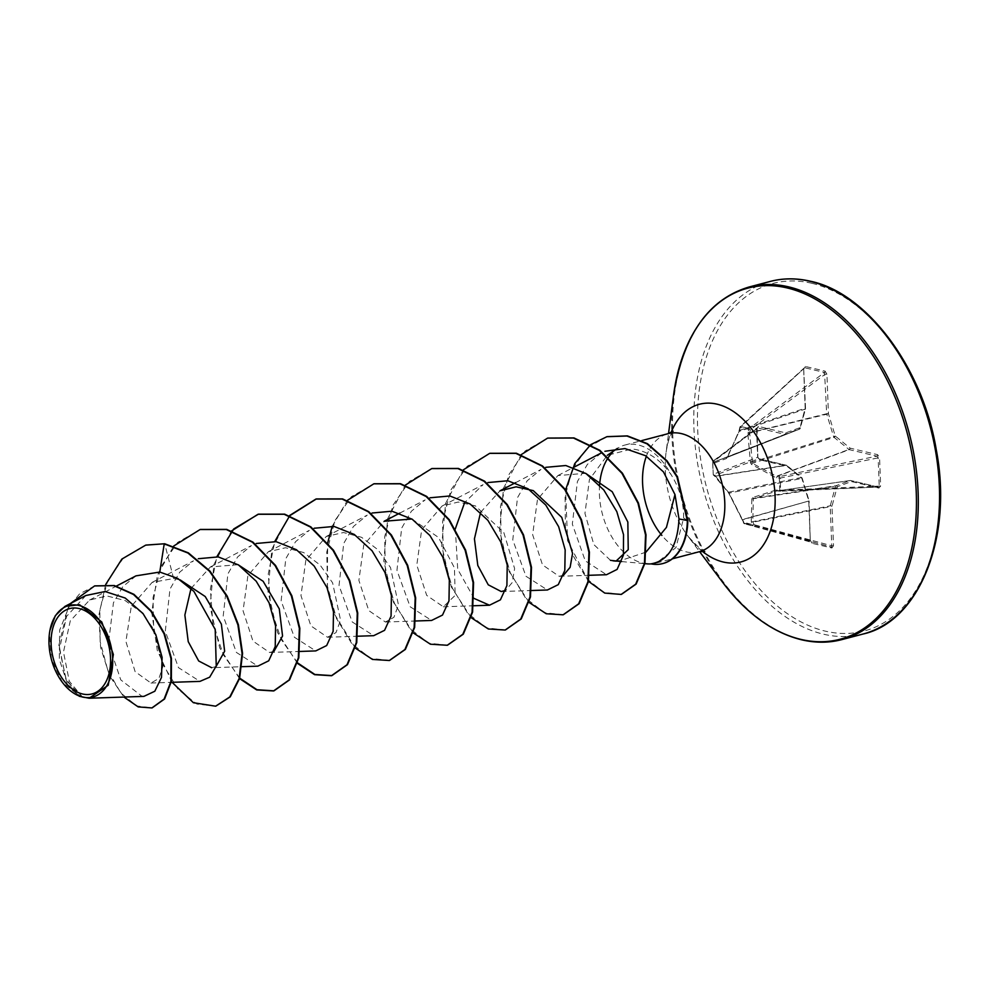 <?xml version="1.0" encoding="UTF-8"?>
<svg xmlns="http://www.w3.org/2000/svg" width="989" height="989" viewBox="0 0 989 989"><rect width="100%" height="100%" fill="white"/><g stroke="black" fill="none" stroke-linecap="round" stroke-linejoin="round"><path stroke-width="0.74" stroke-dasharray="4.95 3.71" d="M743.023 520.511A1.31 0.618 162.4 0 1 742.714 520.251L743.53 522.847A1.31 0.618 162.4 0 0 743.852 523.107A1.31 1.001 103.2 0 0 744.457 523.725L752.913 525.728A1.31 0.89 103.5 0 1 752.382 525.134L743.852 523.107L728.831 493.19L713.217 474.473L712.735 462.209L714.33 463.025L726.532 458.488L739.228 431.389L740.168 427.347L748.71 429.374L747.869 433.442L750.466 462.778L751.492 464.397L775.673 477.576L779.344 478.008L779.814 490.272L776.142 490L752.753 497.492L751.838 498.654L751.257 521.636L752.382 525.134L754.038 524.689L752.852 521.648L753.284 498.74L777.045 490.903L780.482 491.224L780.395 478.046L879.555 457.573L877.614 454.668L850.132 448.153L835.26 436.038L828.436 413.711L826.915 374.201L825.11 371.135L805.293 366.437L803.686 368.687L805.207 408.197L799.977 427.668L785.773 432.885L758.291 426.37L757.463 427.866A1.31 0.952 103.3 0 0 758.291 426.37M756.548 428.385L757.636 456.869L759.577 459.774L787.059 466.289L801.931 478.392L808.755 500.731L810.275 540.241L812.093 543.307L831.897 548.005A1.31 0.952 103.3 0 0 831.255 546.991L752.913 525.728A1.31 0.828 -74.8 0 0 754.038 524.689L831.749 545.78L831.255 546.991L744.433 523.713A1.31 0.977 -74.5 0 0 744.457 523.725L811.45 542.293L810.275 540.686L808.755 501.176A1.31 0.927 -105.7 0 0 808.668 500.669L801.844 478.342A1.31 0.927 -101.4 0 0 801.337 477.539L786.465 465.436L715.64 476.339L729.054 492.992L743.815 522.266A1.31 0.977 -74.5 0 0 744.433 523.713A1.31 1.31 0 0 0 744.433 523.713A1.31 1.31 0 0 1 743.53 522.847A1.31 0.618 162.4 0 1 743.815 522.266L810.275 540.686L809.101 500.929L742.999 519.67A1.31 0.618 162.4 0 0 742.714 520.251L742.615 519.584M776.612 477.835L777.094 476.339L849.304 449.649L876.786 456.164L779.827 476.513L780.395 478.046L779.344 478.008L779.827 476.513L776.489 476.265L752.394 463.334L749.662 432.786L747.981 432.378M599.581 485.055A61.058 39.412 -104.7 0 0 642.788 563.149A61.058 39.412 -104.7 0 0 647.004 563.841M645.928 552.146L619.411 560.998L613.131 560.837M610.485 560.343L593.82 544.556L584.944 513.39L589.444 479.442L607.308 455.336L631.847 448.944C647.338 450.687 660.491 459.366 671.321 474.992A61.058 39.412 -104.7 0 0 638.251 444.963A61.058 39.412 -104.7 0 0 624.986 445.013A61.058 39.412 -104.7 0 0 617.383 448.4M616.753 448.821A61.058 39.412 -104.7 0 0 612.562 452.319M651.553 563.866L656.535 562.976L675.92 547.597L683.646 518.063C683.758 502.721 679.641 488.368 671.321 474.992M135.988 575.858L122.834 586.625L113.438 602.758L108.493 643.369L120.782 679.888L142.07 696.343L87.217 698.209M82.717 697.307L69.317 681.273L63.481 652.035L70.268 620.931L89.603 600.039L106.874 595.947L125.109 600.508L141.625 612.611L154.333 629.981L162.938 666.376L158.908 678.454L150.958 683.04L135.11 671.63L125.9 641.478L131.29 606.331L152.133 582.397L173.619 578.516L180.208 579.937M216.047 666.561L211.658 667.711L241.934 666.685M191.025 588.48L210.422 566.957L238.102 564.694M273.965 651.331L269.577 652.48L252.949 641.07L243.059 610.806L247.905 575.598L268.34 551.726L285.574 547.758L303.697 552.554L320.139 565.078L332.613 582.842L340.55 620.165L336 632.577L327.495 637.25L310.867 625.839L300.965 595.588L305.824 560.367L326.259 536.495L343.48 532.527L361.603 537.324L378.033 549.822L390.531 567.599L398.468 604.922L393.906 617.334L385.401 622.019L368.786 610.596L358.883 580.358L363.729 545.137L384.165 521.265M411.857 519.002L438.547 537.497L454.446 567.834L455.175 595.378L443.319 606.776L426.692 595.366L416.802 565.115L421.648 529.906L442.083 506.034L458.241 502.053L475.326 505.849L503.846 532.614L514.626 568.638L512.215 582.558L505.614 590.408M480.592 512.314L500.001 490.804M563.532 575.178L559.156 576.315L542.516 564.892L532.626 534.641L537.484 499.433L557.907 475.573L585.624 473.311M601.423 452.888L587.392 464.373L577.415 481.519L572.322 524.096L585.241 560.825L606.48 574.72M515.59 482.669L540.971 469.441L527.211 480.765L517.482 497.702L512.772 539.87L525.975 576.266L547.424 589.988M442.083 506.034L483.065 484.672L464.632 502.573M455.311 528.868L457.722 569.305L474.164 598.469M399.766 513.13L425.146 499.902L411.387 511.226L401.658 528.163L396.948 570.332L410.151 606.739L431.6 620.449M326.259 536.495L367.228 515.133L353.444 526.482L343.727 543.431L339.029 585.537L352.22 621.945L373.681 635.68M268.34 551.726L309.322 530.364L295.55 541.7L285.809 558.674L281.123 600.855L294.326 637.2L315.763 650.91M210.422 566.957L251.404 545.594L237.632 556.931L227.915 573.855L223.205 615.999L236.383 652.419L257.857 666.141M152.133 582.397L193.485 560.837L179.689 572.198L169.984 589.11L165.287 631.266L178.465 667.637L199.939 681.384M142.07 696.343L143.9 696.38M85.833 595.514L66.535 616.407L59.661 648.277L65.979 679.22L80.628 696.775L62.505 682.521L51.379 659.008L49.512 633.059M173.619 578.516L164.693 543.752M145.816 545.137L123.6 557.747L107.739 580.63L99.815 610.114L100.173 641.688L107.888 670.715L120.967 693.104L136.717 705.948L152.145 707.877M94.833 585.871L79.565 593.882L67.994 607.926L58.722 645.842L66.498 680.791L82.631 697.307M105.675 584.524L98.851 615.269L100.594 647.424L109.717 676.068L123.934 697.06M70.355 603.574L59.661 630.104L59.291 659.206L67.203 683.164L79.256 696.256M831.897 548.005L833.504 545.755L831.996 506.244L837.213 486.761L851.418 481.556L878.9 488.072L880.655 486.044L879.555 457.573M215.837 706.134L196.922 704.081L178.082 689.395L162.74 664.151L153.74 632.02L153.011 597.727L161.207 566.314L177.624 542.405L200.334 529.461M239.697 678.145L223.329 654.73L212.845 623.54L210.373 589.172L216.851 556.72M297.615 662.914L281.247 639.5L270.751 608.309L268.291 573.929L274.769 541.478M389.579 660.429L370.665 658.39L351.824 643.703L336.483 618.459L327.483 586.329L326.766 552.035L334.95 520.622L351.367 496.701L374.077 483.757M447.498 645.199L428.571 643.159L409.743 628.472L394.401 603.228L385.401 571.086L384.672 536.792L392.868 505.391L409.285 481.47L431.983 468.526M505.404 629.968L486.489 627.916L467.649 613.229L452.307 587.985L443.319 555.855L442.59 521.562L450.786 490.148L467.204 466.239L489.901 453.296M563.322 614.738L544.395 612.686L525.567 597.999L510.225 572.755L501.225 540.624L500.508 506.331L508.692 474.918L525.11 451.009L547.819 438.065M621.426 594.364L603.92 592.386L586.774 578.75L573.088 555.67L565.349 526.68L565.09 496.169L572.68 468.576L587.305 447.807L607.11 436.644M172.074 682.323L157.288 650.403L151.762 612.376L157.338 575.289L173.73 546.015M239.561 678.615L219.731 648.018L210.051 606.826L213.896 564.558L231.438 531.006M297.479 663.384L277.612 632.713L267.945 591.41L271.876 549.068L289.554 515.553M355.397 648.154L333.763 612.982M327.297 588.331L327.68 542.813M332.267 526.197L347.473 500.323M413.303 632.923L393.449 602.239L383.781 560.936L387.713 518.607L405.379 485.092M471.221 617.692L451.355 587.009L441.687 545.705L445.619 503.376L463.297 469.862M529.14 602.462L509.273 571.778L499.606 530.475L503.537 488.146L521.215 454.631M588.467 581.334L567.562 540.587L565.597 489.926M651.788 563.804A58.771 37.941 -104.7 0 0 662.927 563.52M714.33 463.025A1.31 1.212 70.6 0 1 715.072 461.69L799.483 429.152A1.31 0.89 -111.3 0 0 799.928 428.583L805.145 409.1A1.31 0.915 -108.3 0 0 805.194 408.642L803.674 369.12L804.737 367.76L824.554 372.457L826.668 413.736L749.662 432.786L750.391 429.782L749.18 428.472L740.724 426.469A1.31 0.729 -132.5 0 0 740.168 427.359L739.562 430.388L727.669 456.794L714.998 461.603A1.31 1.162 122.7 0 0 713.922 462.963M759.577 459.774A1.31 0.952 103.3 0 0 758.65 458.735L757.858 457.227L756.758 428.744L757.463 427.866L784.945 434.381L714.998 461.603L713.823 460.849A1.31 1.113 -127.1 0 0 712.76 461.999L713.23 474.151A1.31 1.162 -110.8 0 0 714.379 475.536L715.64 476.339A1.31 0.989 -36.2 0 1 714.96 475.993L715.01 476.006A1.31 1.187 -63.8 0 1 714.392 475.054M756.758 428.744L713.823 460.849A1.31 1.162 122.7 0 0 712.735 462.209L756.758 428.744M727.224 457.363L799.495 429.152L727.212 457.363A1.31 1.125 70.1 0 0 726.532 458.488M804.737 367.76L740.724 426.469A1.31 0.989 106.9 0 0 740.168 427.347L804.737 367.76A1.31 0.952 103.3 0 0 805.293 366.437M826.668 413.736A1.31 0.754 -103.9 0 0 826.755 414.23L828.436 413.711L826.668 413.736M747.869 433.442L826.755 414.23L833.579 436.569A1.31 0.754 -107.6 0 0 834.086 437.361A1.31 0.754 129.1 0 0 835.26 436.038L750.466 462.778M877.614 454.668A1.31 0.952 103.3 0 1 876.786 456.164L878.145 457.536L879.233 486.007L877.972 487.045L850.491 480.518L777.045 490.903L878.232 487.058A1.31 0.952 103.3 0 0 877.972 487.045M751.838 498.654A1.31 0.779 6.9 0 0 753.284 498.74L835.495 486.316A1.31 0.668 15 0 1 837.213 486.761A1.31 1.001 69.9 0 0 835.94 485.747A1.31 0.804 -98.6 0 0 835.495 486.316L830.278 505.799A1.31 0.766 -101.6 0 0 830.228 506.269L831.749 545.78L833.504 545.755M826.915 374.201L825.16 374.225L750.391 429.782L748.71 429.374A1.31 0.902 100.1 0 1 749.18 428.472L824.554 372.457A1.31 0.952 103.3 0 0 825.11 371.135M751.492 464.397A1.31 0.618 -57.8 0 1 752.394 463.334L834.086 437.361L848.958 449.463A1.31 0.754 129.1 0 0 850.132 448.153A1.31 0.952 103.3 0 1 849.304 449.649A1.31 0.804 -110.3 0 1 848.958 449.463L776.489 476.265L775.673 477.576M739.562 430.388L805.207 408.197A1.31 0.668 15 0 1 805.503 408.791A1.31 0.668 15 0 1 805.145 409.1L739.228 431.389M804.242 367.908L740.254 426.58A1.31 1.31 0 0 0 739.846 427.285L739.006 431.019L727.447 457.314M880.655 486.044L780.865 490.198L779.814 490.272L780.259 491.212A1.31 1.31 0 0 0 780.482 491.224L878.257 487.058A1.31 0.952 103.3 0 1 878.9 488.072M777.082 489.926L777.515 490.865L850.268 480.506A1.31 0.853 -98.1 0 0 850.157 480.543L835.94 485.747L753.729 498.172A1.31 0.853 71.7 0 1 752.753 497.492M776.142 490A1.31 0.692 73.1 0 0 777.045 490.903L850.157 480.543A1.31 1.001 69.9 0 1 851.418 481.556A1.31 0.952 103.3 0 0 850.491 480.518A1.31 0.853 -98.1 0 0 850.268 480.506A1.31 1.31 0 0 1 850.75 480.53L878.232 487.058M751.257 521.636A1.31 0.865 -2.2 0 0 752.852 521.648L830.278 505.799A1.31 0.668 15 0 1 831.996 506.244L751.442 522.513M757.636 456.869L758.909 458.748L786.391 465.263A1.31 0.952 103.3 0 1 787.059 466.289A1.31 0.754 129.1 0 0 786.923 465.522L801.795 477.638A1.31 1.31 0 0 1 802.215 478.268L809.039 500.607A1.31 1.31 0 0 1 809.101 500.929L742.405 519.571L728.732 493.202L801.931 478.392A1.31 0.754 129.1 0 0 801.337 477.539L728.547 492.201A1.31 0.878 -44.2 0 1 727.991 492.003L715.01 476.006A1.31 1.187 -63.8 0 0 715.554 476.117L786.131 465.263L758.65 458.735L714.379 475.536A1.31 1.187 -63.7 0 1 713.217 474.473L712.636 462.11A1.31 1.31 0 0 1 713.156 461.047L757.042 427.878M757.067 427.866L757.858 457.227L713.106 474.337A1.31 1.31 0 0 0 713.835 475.425L715.01 476.006A1.31 0.989 -36.2 0 1 714.812 475.449M728.831 493.19L727.991 492.003A1.31 0.878 -44.2 0 1 727.805 491.57M785.278 434.369A1.31 1.001 69.9 0 0 785.773 432.885A1.31 0.952 103.3 0 1 784.945 434.381A1.31 0.828 -111.3 0 0 785.278 434.369M803.686 368.687L805.541 408.395A1.31 1.31 0 0 1 805.503 408.791L800.286 428.262A1.31 1.31 0 0 1 799.495 429.152A1.31 1.001 69.9 0 0 799.977 427.668A1.31 0.668 15 0 1 800.286 428.262A1.31 0.668 15 0 1 799.928 428.583L727.669 456.794M786.923 465.522A1.31 0.754 129.1 0 0 786.465 465.436A1.31 0.89 -98.7 0 0 786.131 465.263A1.31 0.952 103.3 0 1 786.391 465.263A1.31 1.31 0 0 1 786.923 465.522M810.275 540.241L811.425 542.281M812.093 543.307A1.31 0.952 103.3 0 0 811.45 542.293M863.026 634.036A182.297 117.691 75.3 0 1 823.441 634.172A182.297 117.691 75.3 0 1 696.751 458.154A182.297 117.691 75.3 0 1 770.295 281.42M811.92 283.311A179.677 115.997 75.3 0 1 939.55 485.908A179.677 115.997 75.3 0 1 825.283 631.13A179.677 115.997 75.3 0 1 697.641 428.534A179.677 115.997 75.3 0 1 811.92 283.311M841.787 639.623A182.297 117.691 75.3 0 1 802.203 639.759A182.297 117.691 75.3 0 1 675.512 463.73A182.297 117.691 75.3 0 1 749.056 287.008M699.211 551.751A61.058 39.412 75.3 0 1 685.946 551.8A61.058 39.412 75.3 0 1 661.888 535.432M646.386 456.201A61.058 39.412 75.3 0 1 668.144 433.664M702.301 551.281A81.531 52.64 75.3 0 1 688.245 536.545A81.531 52.64 75.3 0 1 666.079 452.294A81.531 52.64 75.3 0 1 671.074 432.552M722.91 582.657A181.531 117.197 75.3 0 1 673.571 395.093M683.646 518.063L687.825 520.597M673.113 431.192L671.618 433.38C669.541 436.372 667.686 442.676 666.079 452.294L668.539 433.553M704.749 551.454L703.933 551.12C704.613 553.296 699.384 548.438 688.245 536.545L699.594 551.652M621.624 561.591L644.853 563.643M656.535 562.976L672.471 558.785M89.591 600.039L116.43 586.044M150.958 683.04L171.221 682.348M269.577 652.48L299.852 651.454M327.495 637.25L357.771 636.224M385.401 622.019L415.677 620.993M443.319 606.789L473.125 605.775M501.238 591.546L531.513 590.52M559.156 576.315L589.419 575.289M557.907 475.573L573.509 467.438M624.986 445.013L641.75 440.599"/><path stroke-width="1.48" d="M79.194 608.556A44.122 28.483 75.3 0 1 110.533 658.303A44.122 28.483 75.3 0 1 82.47 693.969A44.122 28.483 75.3 0 1 51.131 644.222A44.122 28.483 75.3 0 1 79.194 608.556M79.083 605.491A47.287 30.535 75.3 0 1 112.672 658.81A47.287 30.535 75.3 0 1 82.594 697.035A47.287 30.535 75.3 0 1 62.307 682.262A47.287 30.535 75.3 0 1 49.45 633.393A47.287 30.535 75.3 0 1 79.083 605.491M49.92 630.426L55.359 615.615L64.928 606.405L79.54 604.724L101.78 621.982L113.364 654.458L108.246 685.241L89.097 698.234L79.256 696.256M621.624 561.591L610.485 560.343M644.853 563.643L647.004 563.841A61.058 39.412 -104.7 0 0 651.133 563.891M662.927 563.52A58.771 37.941 -104.7 0 0 663.162 563.458L662.679 563.594A58.771 37.941 -104.7 0 1 650.985 563.866C668.205 560.924 677.539 545.953 679.01 518.953L674.98 494.562L666.438 527.384L645.928 552.146M617.383 448.4A61.058 39.412 -104.7 0 0 616.753 448.821L607.295 455.323M612.562 452.319A61.058 39.412 -104.7 0 0 608.396 457.363M608.148 457.722A61.058 39.412 -104.7 0 0 599.581 485.055M180.208 579.937L205.218 596.528L221.375 624.108L224.639 651.232L216.047 666.561M211.658 667.711L198.69 660.973L188.231 641.651L184.869 615.022L191.025 588.48M238.102 564.694L263.136 581.285L279.281 608.865L282.557 635.989L273.965 651.331M399.766 513.13L384.165 521.265L411.857 519.002M505.614 590.408L501.238 591.546L488.257 584.808L477.811 565.485L474.436 538.844L480.592 512.314M515.59 482.669L500.001 490.804L516.159 486.823L533.232 490.618L561.752 517.371L572.557 553.37L570.121 567.327L563.532 575.178M585.624 473.311L612.216 491.718L627.842 522.031L628.238 549.649L616.036 561.122L612.945 560.812M674.98 494.562L663.483 471.926L645.669 455.768L624.999 448.573L604.885 451.281M589.419 575.289L606.48 574.72L617.111 569.404L623.404 555.188L623.54 534.728L616.827 511.659L603.834 490.012L586.094 473.62L565.819 465.522L545.78 467.327M531.513 590.52L547.424 589.988L558.291 584.635L564.806 570.406L565.164 549.884L558.661 526.704L545.78 505.058L528.039 488.764L507.827 480.753L487.874 482.558M464.632 502.573L455.311 528.868M474.164 598.469L489.506 605.219L500.409 599.841L506.9 585.587L507.246 565.078L500.755 541.96L487.874 520.313L470.121 503.994L449.871 495.971L429.955 497.788M415.677 620.993L431.6 620.449L442.491 615.084L448.981 600.842L449.327 580.283L442.825 557.153L429.943 535.519L412.215 519.237L391.965 511.202L372.049 513.019M357.771 636.224L373.681 635.68L384.56 630.327L391.063 616.098L391.421 595.588L384.931 572.421L372.025 550.737L354.272 534.443L334.047 526.445L314.131 528.25M299.852 651.454L315.763 650.91L326.667 645.545L333.145 631.316L333.503 610.757L327.013 587.639L314.143 566.017L296.416 549.699L276.141 541.675L256.225 543.48M241.934 666.685L257.857 666.153L268.724 660.8L275.226 646.559L275.585 625.988L269.095 602.857L256.188 581.198L238.448 564.917L218.235 556.906L198.295 558.711M171.221 682.348L199.939 681.384L209.668 677.193L216.245 665.956L215.206 629.474L193.918 591.41L177.674 578.404L159.773 572.05L135.988 575.858L116.43 586.044M89.097 698.234L143.9 696.38L154.816 691.237L161.491 677.428L162.097 657.376L155.805 634.654L142.985 613.501L125.232 598.048L105.131 591.521L85.833 595.514L64.928 606.405M146.063 545.063L164.693 543.752L145.816 545.137M152.145 707.877L164.594 698.963L171.381 681.421L171.431 658.377L164.508 633.652L151.441 611.177L133.948 594.34L114.328 585.537L94.833 585.871M145.581 545.199L121.882 559.069L105.675 584.524M123.934 697.06L138.2 706.9L151.898 707.939L164.112 699.087L170.899 681.545L170.949 658.501L164.026 633.776L150.958 611.301L133.466 594.476L113.846 585.661L94.598 585.933L70.355 603.574M172.074 682.323L193.411 702.722L215.602 706.195L229.782 696.948L239.115 678.615L242.082 653.531L237.904 624.863L226.716 596.231L209.47 571.222L187.898 552.999L164.211 543.876L159.773 572.05M164.693 543.752L188.38 552.863L209.952 571.098L227.198 596.107L238.386 624.739L242.565 653.395L239.598 678.479L230.264 696.825L215.837 706.134M200.334 529.461L226.765 529.387L252.912 542.096L275.572 565.461L291.854 595.761L299.828 628.25L298.826 657.833L289.567 679.863L273.99 690.841L256.967 689.716L239.697 678.145M216.851 556.72L233.725 528.954L258.488 514.156L284.684 514.156L310.83 526.865L333.491 550.23L349.772 580.531L357.746 613.019L356.745 642.603L347.485 664.633L331.908 675.598L314.885 674.486L297.615 662.914M274.769 541.478L289.641 515.875M289.839 515.652L316.406 498.926L342.602 498.913L368.736 511.634L391.397 534.987L407.678 565.3L415.652 597.789L414.663 627.372L405.391 649.39L389.579 660.429M374.077 483.757L400.508 483.683L426.655 496.391L449.315 519.757L465.596 550.057L473.57 582.546L472.581 612.129L463.309 634.159L447.498 645.199M431.983 468.526L458.426 468.452L484.573 481.161L507.233 504.526L523.515 534.826L531.489 567.315L530.487 596.899L521.228 618.929L505.404 629.968M489.901 453.296L516.345 453.222L542.491 465.943L565.152 489.295L581.433 519.608L589.407 552.097L588.406 581.668L579.134 603.698L563.322 614.738M547.819 438.065L573.966 437.917L599.853 450.304L622.415 473.175L638.461 503.067L646.015 534.814L644.952 563.223L636.15 584.066L621.426 594.364M607.11 436.644L627.409 435.889L647.449 443.678L667.006 460.8L677.44 476.785L687.825 520.597L679.01 518.953M173.73 546.015L200.087 529.523L226.283 529.511L252.43 542.219L275.09 565.584L291.372 595.885L299.346 628.374L298.344 657.957L289.085 679.987L273.508 690.965L256.67 689.914L239.561 678.615M231.438 531.006L258.005 514.28L284.202 514.28L310.348 526.989L333.009 550.354L349.29 580.654L357.264 613.143L356.263 642.726L347.003 664.756L331.426 675.734L314.576 674.671L297.479 663.384M289.554 515.553L315.924 499.049L342.12 499.049L368.254 511.758L390.915 535.123L407.196 565.424L415.17 597.912L414.181 627.496L404.909 649.526L389.345 660.504L372.494 659.44L355.397 648.154M333.763 612.982L327.297 588.331M327.68 542.813L332.267 526.197M347.473 500.323L373.83 483.819L400.026 483.806L426.172 496.527L448.833 519.88L465.114 550.181L473.088 582.669L472.099 612.253L462.827 634.283L447.263 645.261L430.413 644.21L413.303 632.923M405.379 485.092L431.748 468.588L457.944 468.576L484.091 481.297L506.751 504.65L523.033 534.962L531.006 567.451L530.005 597.035L520.746 619.065L505.169 630.03L488.331 628.979L471.221 617.692M463.297 469.862L489.666 453.358L515.862 453.345L542.009 466.066L564.67 489.431L580.951 519.732L588.925 552.221L587.923 581.804L578.652 603.834L563.087 614.799L546.237 613.749L529.14 602.462M521.215 454.631L547.572 438.127L573.484 438.04L599.371 450.428L621.933 473.298L637.979 503.203L645.533 534.938L644.469 563.347L635.667 584.19L621.179 594.426L604.774 593.091L588.467 581.334M565.597 489.926L574.745 463.631L590.557 444.778M590.853 444.556L606.875 436.705L626.927 436.013L646.967 443.801L666.524 460.923L676.958 476.921L687.343 520.733A58.771 37.941 -104.7 0 1 662.679 563.594M663.162 563.458A58.771 37.941 -104.7 0 0 687.825 520.597M809.88 281.284A182.297 117.691 75.3 0 1 936.571 457.314A182.297 117.691 75.3 0 1 863.026 634.036C918.311 622.032 953.47 538.548 936.224 449.525C922.589 366.845 866.24 292.695 810.584 281.272C796.59 277.996 783.152 278.045 770.295 281.42A182.297 117.691 75.3 0 1 809.88 281.284M668.539 433.553L673.571 395.093C683.226 335.197 708.384 299.173 749.056 287.008A182.297 117.691 75.3 0 1 788.641 286.872A182.297 117.691 75.3 0 1 915.332 462.889A182.297 117.691 75.3 0 1 841.787 639.623L863.026 634.036M673.571 395.093A181.531 117.197 75.3 0 1 787.306 287.972A181.531 117.197 75.3 0 1 916.259 492.658A181.531 117.197 75.3 0 1 800.806 639.376A181.531 117.197 75.3 0 1 722.91 582.657L699.594 551.652M671.074 432.552A81.531 52.64 75.3 0 1 717.161 404.192A81.531 52.64 75.3 0 1 775.079 496.119A81.531 52.64 75.3 0 1 723.231 562.012A81.531 52.64 75.3 0 1 702.301 551.281M661.888 535.432A61.058 39.412 75.3 0 1 646.386 456.201M641.75 440.599L668.144 433.664A61.058 39.412 75.3 0 1 681.409 433.615A61.058 39.412 75.3 0 1 723.837 492.559A61.058 39.412 75.3 0 1 699.211 551.751L704.737 551.454M722.91 582.657C746.732 613.699 772.928 632.737 801.498 639.772C815.492 643.048 828.93 642.998 841.787 639.623M668.144 433.664L673.113 431.192M672.471 558.785L699.211 551.751M473.125 605.775L489.506 605.219M573.509 467.438L601.423 452.888M616.036 561.122L619.411 561.01M749.056 287.008L770.295 281.42"/></g></svg>
